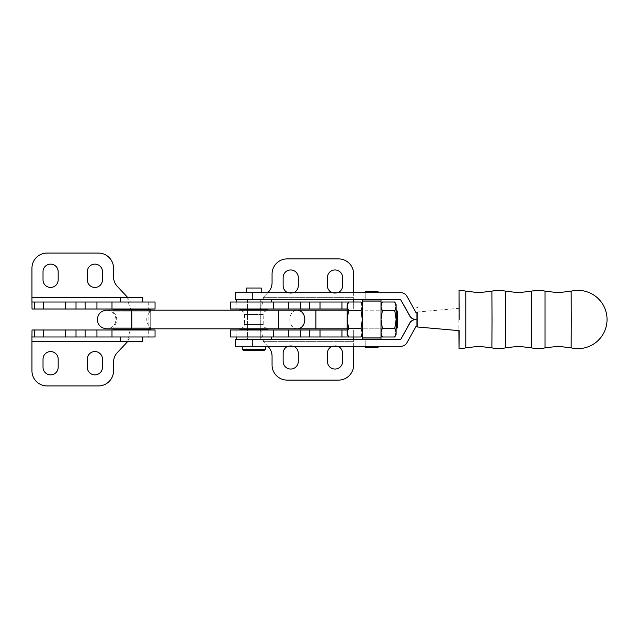 <?xml version="1.0" encoding="UTF-8"?>
<svg xmlns="http://www.w3.org/2000/svg" width="639" height="639" viewBox="0 0 639 639"><rect width="100%" height="100%" fill="white"/><g stroke="black" fill="none" stroke-linecap="round" stroke-linejoin="round"><path stroke-width="0.48" stroke-dasharray="3.19 2.4" d="M491.886 347.848L491.886 291.152M531.52 347.848L531.52 291.152M571.146 347.848L571.146 291.152M378.016 292.694L378.016 299.683L365.188 299.683L378.016 299.683L378.016 292.694L365.188 292.694L365.188 299.683L365.188 292.694L378.016 292.694M378.016 339.317L378.016 346.306L365.188 346.306L378.016 346.306L378.016 339.317L365.188 339.317L365.188 346.306L365.188 339.317L378.016 339.317M260.289 339.317L247.469 339.317L247.469 299.683L260.289 299.683L247.469 299.683L247.469 339.317L260.289 339.317L260.289 299.683L260.289 339.317L247.469 339.317L260.289 339.317M261.223 292.694L246.534 292.694L261.223 292.694M265.536 346.306L242.221 346.306L265.536 346.306M416.947 326.497L416.947 312.503M416.947 312.04L458.89 308.349L459.018 290.362L458.89 330.651M465.783 347.848L465.783 291.152M505.417 347.848L505.417 291.152M545.043 347.848L545.043 291.152M417.147 326.497L417.147 312.503M235.232 292.694L400.645 292.694A7.013 7.013 -90 0 1 406.771 296.288L415.805 312.495L416.979 312.503M235.232 346.306L400.645 346.306A7.013 7.013 90 0 0 406.771 342.712L415.805 326.505L416.979 326.497M252.629 292.694L252.629 299.683L235.232 299.683M252.629 299.683L400.813 299.683M243.387 350.507L264.37 350.507M265.536 349.341L242.221 349.341M235.232 339.317L400.813 339.317M246.534 288.029L261.223 288.029M247.469 299.683L260.289 299.683L247.469 299.683M271.248 339.317L236.51 339.317L271.248 339.317M271.248 336.985L236.51 336.985L271.248 336.985M230.567 336.985L260.161 336.985C261.263 337.256 262.373 338.814 263.484 341.649L267.853 346.306M230.567 329.988L260.161 329.988L260.161 336.985L348.471 336.985M271.248 302.015L236.51 302.015L271.248 302.015M271.248 299.683L236.51 299.683L271.248 299.683M267.398 329.988L240.36 329.988L267.398 329.988M240.36 309.012L267.398 309.012L240.36 309.012M241.055 310.993A3.499 3.499 0 0 1 244.553 314.492L244.553 324.508L263.204 324.508L244.553 324.508A3.499 3.499 0 0 1 241.055 328.007L266.703 328.007A3.499 3.499 0 0 1 263.204 324.508L263.204 314.492L244.553 314.492L263.204 314.492A3.499 3.499 0 0 1 266.703 310.993L241.055 310.993L266.703 310.993M239.889 310.179L239.889 310.993L267.869 310.993L239.889 310.993M267.869 310.179L267.869 310.993M239.889 328.007L267.869 328.007L239.889 328.007L239.889 328.821M267.869 328.007L267.869 328.821M353.655 292.694L353.655 299.683M230.567 309.012L260.161 309.012C261.263 308.325 262.373 304.436 263.484 297.351L267.853 292.694M337.919 292.694A7.58 7.58 0 0 1 332.088 292.694M293.628 292.694A7.58 7.58 0 0 1 287.798 292.694M342.584 285.697A7.58 7.58 0 0 1 335.004 293.277A7.58 7.58 0 0 1 327.432 285.697L327.432 277.542A7.58 7.58 0 0 1 335.004 269.962A7.58 7.58 0 0 1 342.584 277.542L342.584 285.697M230.567 302.015L260.161 302.015C261.263 301.744 262.373 300.186 263.484 297.351L268.284 292.231A13.986 13.986 0 0 0 272.062 282.67L272.062 274.043A15.152 15.152 0 0 1 287.215 258.891L338.502 258.891A15.152 15.152 0 0 1 353.655 274.043L353.655 309.012L347.073 309.012M298.285 285.697A7.58 7.58 0 0 1 290.713 293.277A7.58 7.58 0 0 1 283.133 285.697L283.133 277.542A7.58 7.58 0 0 1 290.713 269.962A7.58 7.58 0 0 1 298.285 277.542L298.285 285.697M353.655 346.306L353.655 329.988L347.073 329.988M293.628 346.306A7.58 7.58 0 0 0 287.798 346.306M337.919 346.306A7.58 7.58 0 0 0 332.088 346.306M283.133 361.458A7.58 7.58 0 0 0 290.713 369.038A7.58 7.58 0 0 0 298.285 361.458L298.285 353.303A7.58 7.58 0 0 0 290.713 345.723A7.58 7.58 0 0 0 283.133 353.303L283.133 361.458M353.655 329.988L353.655 336.985L353.655 329.988L260.161 329.988C261.263 330.675 262.373 334.564 263.484 341.649L268.284 346.769A13.986 13.986 0 0 1 272.062 356.33L272.062 364.957A15.152 15.152 0 0 0 287.215 380.109L338.502 380.109A15.152 15.152 0 0 0 353.655 364.957L353.655 339.317M327.432 361.458A7.58 7.58 0 0 0 335.004 369.038A7.58 7.58 0 0 0 342.584 361.458L342.584 353.303A7.58 7.58 0 0 0 335.004 345.723A7.58 7.58 0 0 0 327.432 353.303L327.432 361.458M267.869 329.524L239.889 329.524M266.703 328.007L241.055 328.007M239.889 309.476L267.869 309.476M353.655 309.012L260.161 309.012L260.161 302.015L353.655 302.015L353.655 309.012L353.655 302.015L348.471 302.015M150.373 328.821L150.373 327.096L113.079 327.096L150.373 327.096A9.793 9.793 0 0 1 150.373 311.904L113.079 311.904L150.373 311.904L150.373 310.179M150.253 326.497L150.253 312.503L150.253 326.497L148.911 328.821L148.911 310.179L148.911 328.821L131.602 328.821L131.602 310.179L131.602 328.821L113.079 328.821L113.079 327.096A9.793 9.793 0 0 0 113.079 311.904L113.079 310.179M142.801 336.985L120.651 336.985L142.801 336.985M50.601 264.131A7.58 7.58 0 0 1 58.173 271.711L58.173 279.866A7.58 7.58 0 0 1 50.601 287.446A7.58 7.58 0 0 1 43.021 279.866L43.021 271.711A7.58 7.58 0 0 1 50.601 264.131M94.891 264.131A7.58 7.58 0 0 1 102.472 271.711L102.472 279.866A7.58 7.58 0 0 1 94.891 287.446A7.58 7.58 0 0 1 87.319 279.866L87.319 271.711A7.58 7.58 0 0 1 94.891 264.131M50.601 351.554A7.58 7.58 0 0 1 58.173 359.134L58.173 367.289A7.58 7.58 0 0 1 50.601 374.869A7.58 7.58 0 0 1 43.021 367.289L43.021 359.134A7.58 7.58 0 0 1 50.601 351.554M155.037 302.015L130.907 302.015C129.797 301.744 128.695 300.186 127.584 297.351L117.32 286.4A13.986 13.986 0 0 1 113.542 276.839L113.542 268.212A15.152 15.152 0 0 0 98.39 253.06L47.102 253.06A15.152 15.152 0 0 0 31.95 268.212L31.95 306.696M155.037 309.012L130.907 309.012C129.797 308.325 128.695 304.436 127.584 297.351L31.95 297.351M127.584 297.351L142.801 297.351M141.954 302.015L120.651 302.015L141.954 302.015M149.909 329.988L113.542 329.988L149.909 329.988M113.542 309.012L149.909 309.012L113.542 309.012M32.022 329.988L130.907 329.988C129.797 330.675 128.695 334.564 127.584 341.649L117.32 352.6A13.986 13.986 0 0 0 113.542 362.161L113.542 370.788A15.152 15.152 0 0 1 98.39 385.94L47.102 385.94A15.152 15.152 0 0 1 31.95 370.788L31.95 332.304M87.319 359.134A7.58 7.58 0 0 1 94.891 351.554A7.58 7.58 0 0 1 102.472 359.134L102.472 367.289A7.58 7.58 0 0 1 94.891 374.869A7.58 7.58 0 0 1 87.319 367.289L87.319 359.134M150.373 329.524L113.079 329.524M113.079 309.476L150.373 309.476M32.022 336.985L130.907 336.985C129.797 337.256 128.695 338.814 127.584 341.649L31.95 341.649M130.907 329.988L130.907 336.985L148.735 336.985L148.735 329.988L130.907 329.988M155.037 329.988L148.735 329.988M155.037 336.985L148.735 336.985M32.022 309.012L130.907 309.012L130.907 302.015L32.022 302.015M142.801 341.649L127.584 341.649M378.016 347.448L365.188 347.448M378.016 339.085L365.188 339.085L378.016 339.085M378.016 291.552L365.188 291.552M365.188 299.915L378.016 299.915L365.188 299.915M396.076 310.179L347.129 310.179L347.129 328.821L396.076 328.821L396.076 310.179L396.036 319.5L394.654 310.754L382.21 310.754L380.892 306.377L382.282 301.999M381.004 305.594L381.004 307.055M381.004 319.005L381.004 319.995M381.004 333.406L381.004 331.945M382.282 337.001L380.892 332.623L382.21 328.246L380.852 319.5L382.21 310.754M394.726 337.001L396.044 332.623L394.654 328.246L382.21 328.246M394.654 328.246L396.004 319.5L396.076 328.821M394.654 310.754L396.044 306.377L394.726 301.999M396.084 334.652L396.084 304.348M380.892 332.623L380.924 304.348L380.892 332.623M348.479 301.999L347.089 306.377L348.407 310.754L360.851 310.754L362.241 306.377L360.923 301.999M360.851 310.754L362.209 319.5L360.851 328.246L362.241 332.623L360.923 337.001M348.407 310.754L347.057 319.5L348.407 328.246L360.851 328.246M348.407 328.246L347.089 332.623L348.479 337.001M347.065 310.179L347.065 328.821M362.281 334.652L362.281 304.348M362.201 301.081L380.852 301.081L380.852 337.919L362.201 337.919M362.201 334.788L362.201 304.212M362.209 339.085L380.86 339.085L380.852 337.919M380.852 301.081L380.86 299.915L362.209 299.915M377.777 291.528L365.428 291.528M365.428 347.472L377.777 347.472M150.253 312.503L148.911 310.179L106.665 310.179C112.328 310.73 115.435 313.837 115.986 319.5C115.435 325.163 112.328 328.27 106.665 328.821M397.506 327.655L397.506 311.345M396.34 310.179L396.34 328.821M252.629 346.306L252.629 339.317M236.869 336.985L236.869 329.988M353.655 297.351L263.484 297.351L353.655 297.351M353.655 341.649L263.484 341.649L353.655 341.649M236.869 302.015L236.869 309.012M350.963 302.015L350.963 309.012M350.963 336.985L350.963 329.988M148.735 302.015L148.735 309.012M131.842 328.821L131.842 310.179M297.311 328.821A9.321 7.484 90 0 1 289.826 319.5A9.321 7.484 90 0 1 297.311 310.179M278.708 328.821L278.708 310.179M315.914 328.821L315.914 310.179M396.14 328.821L347.129 328.821M396.14 310.179L347.129 310.179"/><path stroke-width="0.96" d="M492.022 319.5L491.886 347.848L478.835 346.306L465.783 347.848L465.783 291.152L478.835 292.694L491.886 291.152L492.022 319.5M531.656 319.5L531.52 347.848L518.469 346.306L505.417 347.848L505.417 291.152L518.469 292.694L531.52 291.152L531.656 319.5M571.282 319.5L571.146 347.848L558.095 346.306L545.043 347.848L545.043 291.152L558.095 292.694L571.146 291.152L571.282 319.5M261.223 292.694L261.223 288.029L246.534 288.029L246.534 292.694M242.221 346.306L242.221 349.341L265.536 349.341L265.536 346.306M265.536 349.341L264.37 350.507L243.387 350.507L242.221 349.341M416.947 312.503L416.947 326.497M417.171 326.96L459.153 330.651L459.018 348.638L458.89 330.651M252.796 292.694L252.796 299.683L235.232 299.683L235.232 292.694L400.813 292.694A7.013 7.013 -90 0 1 406.939 296.288L415.973 312.495L417.147 312.503L417.147 326.497L415.989 326.497L406.939 342.712A7.013 7.013 90 0 1 400.813 346.306L235.232 346.306L235.232 339.317L400.813 339.317L409.863 323.102A7.013 7.013 -90 0 1 415.989 319.5L415.821 319.5A7.013 7.013 90 0 1 409.695 315.898L400.669 299.699L409.863 315.898A7.013 7.013 90 0 0 415.989 319.5M459.161 319.5L459.018 290.362L459.161 319.5M252.796 299.683L400.813 299.683M400.813 339.317L409.695 323.102A7.013 7.013 -90 0 1 415.821 319.5M271.248 339.317L271.248 336.985M236.51 339.317L236.51 336.985M348.471 336.985L230.567 336.985L230.567 329.988L347.073 329.988M271.248 302.015L271.248 299.683M236.51 302.015L236.51 299.683M348.471 302.015L230.567 302.015L230.567 309.012L347.073 309.012M267.398 329.988L267.869 329.524L239.889 329.524L240.36 329.988M240.36 309.012L239.889 310.179M267.398 309.012L267.869 309.476L239.889 309.476M267.869 309.476L267.869 310.179M239.889 328.821L239.889 329.524M267.869 328.821L267.869 329.524M267.853 292.694L268.284 292.231A13.986 13.986 0 0 0 272.062 282.67L272.062 274.043A15.152 15.152 0 0 1 287.215 258.891L338.502 258.891A15.152 15.152 0 0 1 353.655 274.043L353.655 292.694M332.088 292.694A7.58 7.58 0 0 1 327.432 285.697L327.432 277.542A7.58 7.58 0 0 1 335.004 269.962A7.58 7.58 0 0 1 342.584 277.542L342.584 285.697A7.58 7.58 0 0 1 337.919 292.694M287.798 292.694A7.58 7.58 0 0 1 283.133 285.697L283.133 277.542A7.58 7.58 0 0 1 290.713 269.962A7.58 7.58 0 0 1 298.285 277.542L298.285 285.697A7.58 7.58 0 0 1 293.628 292.694M267.853 346.306L268.284 346.769A13.986 13.986 0 0 1 272.062 356.33L272.062 364.957A15.152 15.152 0 0 0 287.215 380.109L338.502 380.109A15.152 15.152 0 0 0 353.655 364.957L353.655 346.306M287.798 346.306A7.58 7.58 0 0 0 283.133 353.303L283.133 361.458A7.58 7.58 0 0 0 290.713 369.038A7.58 7.58 0 0 0 298.285 361.458L298.285 353.303A7.58 7.58 0 0 0 293.628 346.306M332.088 346.306A7.58 7.58 0 0 0 327.432 353.303L327.432 361.458A7.58 7.58 0 0 0 335.004 369.038A7.58 7.58 0 0 0 342.584 361.458L342.584 353.303A7.58 7.58 0 0 0 337.919 346.306M353.655 299.683L353.655 301.999M353.655 339.317L353.655 337.001M127.584 341.649L117.32 352.6A13.986 13.986 0 0 0 113.542 362.161L113.542 370.788A15.152 15.152 0 0 1 98.39 385.94L47.102 385.94A15.152 15.152 0 0 1 31.95 370.788L31.95 341.649L142.801 341.649L142.801 336.985M120.651 341.649L120.651 336.985M58.173 271.711A7.58 7.58 0 0 0 50.601 264.131A7.58 7.58 0 0 0 43.021 271.711L43.021 279.866A7.58 7.58 0 0 0 50.601 287.446A7.58 7.58 0 0 0 58.173 279.866L58.173 271.711M102.472 271.711A7.58 7.58 0 0 0 94.891 264.131A7.58 7.58 0 0 0 87.319 271.711L87.319 279.866A7.58 7.58 0 0 0 94.891 287.446A7.58 7.58 0 0 0 102.472 279.866L102.472 271.711M58.173 359.134A7.58 7.58 0 0 0 50.601 351.554A7.58 7.58 0 0 0 43.021 359.134L43.021 367.289A7.58 7.58 0 0 0 50.601 374.869A7.58 7.58 0 0 0 58.173 367.289L58.173 359.134M32.022 302.015L155.037 302.015L155.037 309.012L32.022 309.012L31.95 301.089L32.022 309.012M142.801 302.015L142.801 297.351L120.651 297.351L120.651 302.015M32.022 336.985L155.037 336.985L155.037 329.988L32.022 329.988L31.95 337.911L32.022 329.988M149.909 329.988L150.373 329.524L113.079 329.524L113.542 329.988M113.542 309.012L113.079 310.179M149.909 309.012L150.373 309.476L113.079 309.476M150.373 309.476L150.373 310.179M315.914 310.179L315.914 328.821L347.129 328.821L347.129 310.179L131.842 310.179L131.842 328.821L106.665 328.821L113.079 328.821L113.079 329.524M150.373 328.821L150.373 329.524M87.319 367.289L87.319 359.134A7.58 7.58 0 0 1 94.891 351.554A7.58 7.58 0 0 1 102.472 359.134L102.472 367.289A7.58 7.58 0 0 1 94.891 374.869A7.58 7.58 0 0 1 87.319 367.289M31.95 341.649L31.95 337.911M127.584 297.351L117.32 286.4A13.986 13.986 0 0 1 113.542 276.839L113.542 268.212A15.152 15.152 0 0 0 98.39 253.06L47.102 253.06A15.152 15.152 0 0 0 31.95 268.212L31.95 301.089M377.777 347.472L378.016 347.448A1.166 1.166 90 0 1 377.777 347.472L365.428 347.472A1.166 1.166 -90 0 1 365.188 347.448L378.016 347.448L378.016 346.306M365.428 347.472L365.188 346.306M365.428 291.528L365.188 291.552A1.166 1.166 90 0 1 365.428 291.528L377.777 291.528A1.166 1.166 -90 0 1 378.016 291.552L365.188 291.552L365.188 292.694M377.777 291.528L378.016 292.694M394.726 301.999L396.116 306.377L396.084 304.348L394.726 301.999L382.282 301.999L380.964 306.377L382.354 310.754L380.996 319.5L382.354 328.246L394.798 328.246L396.148 319.5L394.798 310.754L382.354 310.754M382.354 328.246L380.964 332.623L382.282 337.001L394.726 337.001L396.116 332.623L396.116 306.377L394.798 310.754M394.726 337.001L396.084 334.652L396.116 332.623L394.798 328.246M382.282 337.001L381.004 334.788M381.004 304.212L382.282 301.999M347.065 328.821L347.121 334.652L348.479 337.001L347.161 332.623L348.551 328.246L360.995 328.246L362.353 319.5L360.995 310.754L362.313 306.377L360.923 301.999L362.281 304.348L362.353 319.5L362.313 332.623L360.995 328.246M348.551 328.246L347.201 319.5L348.551 310.754L360.995 310.754M348.551 310.754L347.161 306.377L348.479 301.999L360.923 301.999M347.065 310.179L347.121 304.348L348.479 301.999M348.479 337.001L360.923 337.001L362.281 334.652L362.313 332.623L360.923 337.001M347.121 304.348L347.121 334.652M362.353 301.081L362.345 299.915L380.996 299.915L381.004 301.081L362.353 301.081L362.353 337.919L381.004 337.919L380.996 339.085L362.209 339.085L362.201 334.788M362.201 304.212L362.345 299.915M381.004 337.919L381.004 301.081M362.345 339.085L362.353 337.919M396.34 310.179L397.506 311.345L397.546 319.5L397.506 327.655L396.34 328.821L396.14 310.179M252.796 346.306L252.796 339.317M273.612 302.015L273.612 309.012M288.66 302.015L288.66 309.012M300.506 302.015L300.506 309.012M309.596 302.015L309.596 309.012M320.019 302.015L320.019 309.012M341.945 302.015L341.945 309.012M273.612 336.985L273.612 329.988M288.66 336.985L288.66 329.988M300.506 336.985L300.506 329.988M309.596 336.985L309.596 329.988M320.019 336.985L320.019 329.988M341.945 336.985L341.945 329.988M111.993 336.985L111.993 329.988M34.642 336.985L34.642 329.988M43.66 336.985L43.66 329.988M65.585 336.985L65.585 329.988M76.009 336.985L76.009 329.988M85.099 336.985L85.099 329.988M96.944 336.985L96.944 329.988M31.95 297.351L120.651 297.351M34.642 302.015L34.642 309.012M43.66 302.015L43.66 309.012M65.585 302.015L65.585 309.012M76.009 302.015L76.009 309.012M85.099 302.015L85.099 309.012M96.944 302.015L96.944 309.012M111.993 302.015L111.993 309.012M297.311 310.179A9.321 7.484 90 0 1 304.795 319.5A9.321 7.484 90 0 1 297.311 328.821L131.842 328.821M278.708 310.179L278.708 328.821M459.018 348.638A29.138 29.138 0 0 0 465.783 347.848M491.886 347.848A29.138 29.138 0 0 0 505.417 347.848M531.52 347.848A29.138 29.138 0 0 0 545.043 347.848M571.146 347.848A29.138 29.138 0 0 0 607.05 319.5A29.138 29.138 0 0 0 571.146 291.152M545.043 291.152A29.138 29.138 0 0 0 531.52 291.152M505.417 291.152A29.138 29.138 0 0 0 491.886 291.152M465.783 291.152A29.138 29.138 0 0 0 459.018 290.362M417.419 307.375L416.971 307.375M131.842 310.179L106.665 310.179C101.002 310.73 97.895 313.837 97.344 319.5C97.791 325.059 100.898 328.166 106.665 328.821M315.914 328.821L297.311 328.821"/></g></svg>
